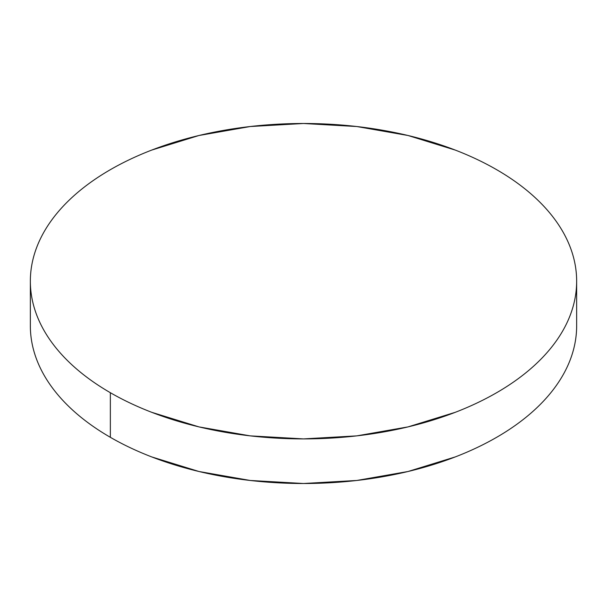 <?xml version="1.0" encoding="UTF-8"?>
<svg xmlns="http://www.w3.org/2000/svg" width="607" height="607" viewBox="0 0 607 607"><rect width="100%" height="100%" fill="white"/><g stroke="black" fill="none" stroke-linecap="round" stroke-linejoin="round"><path stroke-width="0.91" d="M576.65 325.8C576.65 336.157 574.897 346.415 571.399 356.567C567.902 366.727 562.719 376.583 555.86 386.151C548.994 395.718 540.579 404.808 530.617 413.42C520.654 422.024 509.326 429.991 496.647 437.313C483.961 444.635 470.167 451.176 455.258 456.927L408.033 471.502L356.787 480.471L303.5 483.506L250.213 480.471L198.967 471.502L151.742 456.927C136.833 451.176 123.039 444.635 110.353 437.313C97.674 429.991 86.346 422.024 76.383 413.42C66.421 404.808 58.006 395.718 51.14 386.151C44.281 376.583 39.098 366.727 35.601 356.567C32.103 346.415 30.35 336.157 30.35 325.8A273.15 157.699 0 0 0 110.353 437.313A273.15 157.699 0 0 0 408.033 471.502A273.15 157.699 0 0 0 576.65 325.8L576.65 281.2A273.15 157.699 180 0 1 408.033 426.896A273.15 157.699 180 0 1 110.353 392.706L110.353 437.313L110.353 392.706A273.15 157.699 180 0 1 30.35 281.2A273.15 157.699 180 0 1 198.967 135.498A273.15 157.699 180 0 1 496.647 169.687A273.15 157.699 180 0 1 576.65 281.2C576.65 270.843 574.897 260.585 571.399 250.433C567.902 240.273 562.719 230.417 555.86 220.849C548.994 211.282 540.579 202.192 530.617 193.58C520.654 184.976 509.326 177.009 496.647 169.687C483.961 162.365 470.167 155.824 455.258 150.073L408.033 135.498L356.787 126.529L303.5 123.494L250.213 126.529L198.967 135.498L151.742 150.073C136.833 155.824 123.039 162.365 110.353 169.687C97.674 177.009 86.346 184.976 76.383 193.58C66.421 202.192 58.006 211.282 51.14 220.849C44.281 230.417 39.098 240.273 35.601 250.433C32.103 260.585 30.35 270.843 30.35 281.2C30.35 291.55 32.103 301.808 35.601 311.96C39.098 322.12 44.281 331.983 51.14 341.544C58.006 351.112 66.421 360.201 76.383 368.813C86.346 377.425 97.674 385.384 110.353 392.706C123.039 400.028 136.833 406.569 151.742 412.32L198.967 426.896L250.213 435.872L303.5 438.899L356.787 435.872L408.033 426.896L455.258 412.32C470.167 406.569 483.961 400.028 496.647 392.706C509.326 385.384 520.654 377.425 530.617 368.813C540.579 360.201 548.994 351.112 555.86 341.544C562.719 331.983 567.902 322.12 571.399 311.96C574.897 301.808 576.65 291.55 576.65 281.2M30.35 325.8L30.35 281.2"/></g></svg>
